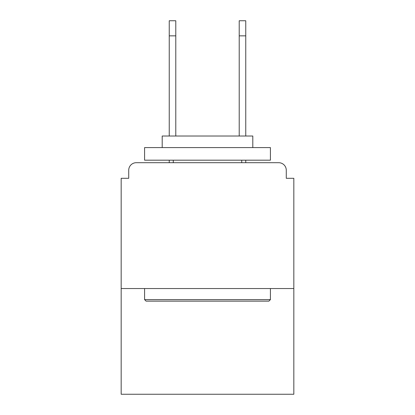 <?xml version="1.0" encoding="UTF-8"?>
<svg xmlns="http://www.w3.org/2000/svg" width="415" height="415" viewBox="0 0 415 415"><rect width="100%" height="100%" fill="white"/><g stroke="black" fill="none" stroke-linecap="round" stroke-linejoin="round"><path stroke-width="0.62" d="M286.277 178.305L286.277 170.249L286.277 178.305L293.83 178.305L293.83 394.25L121.17 394.25L121.17 178.305L128.723 178.305L128.723 170.249L128.723 178.305M293.83 288.544L121.17 288.544M286.277 170.249A7.553 7.553 0 0 0 278.724 162.701L136.276 162.701A7.553 7.553 0 0 0 128.723 170.249M278.724 162.701L246.764 162.701M168.236 162.701L136.276 162.701M268.91 301.129L146.09 301.129L144.581 299.614L270.419 299.614L268.91 301.129M144.581 147.6L270.419 147.6L270.419 160.185L144.581 160.185L144.581 147.6M252.802 147.6L252.802 136.021L162.198 136.021L162.198 147.6M144.581 288.544L144.581 299.614M270.419 288.544L270.419 299.614M173.273 160.185L173.273 162.701M241.727 160.185L241.727 162.701M169.242 35.851L169.242 20.75L175.789 20.75L175.789 35.851L169.242 35.851L169.242 136.021M175.789 136.021L175.789 35.851M169.242 160.185L169.242 162.701M239.211 136.021L239.211 20.75L245.758 20.75L245.758 35.851L239.211 35.851M245.758 162.701L245.758 160.185M245.758 136.021L245.758 35.851"/></g></svg>
